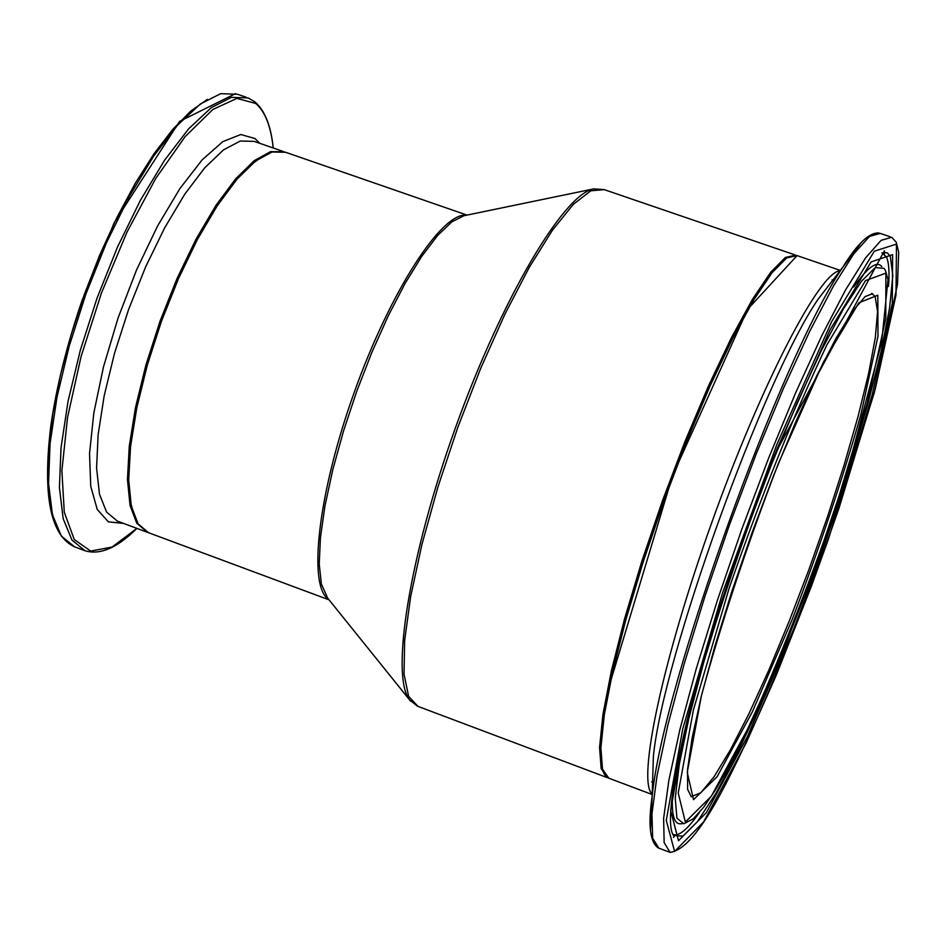<?xml version="1.0" encoding="UTF-8"?>
<svg xmlns="http://www.w3.org/2000/svg" width="946" height="946" viewBox="0 0 946 946"><rect width="100%" height="100%" fill="white"/><g stroke="black" fill="none" stroke-linecap="round" stroke-linejoin="round"><path stroke-width="1.42" d="M263.686 155.582L250.016 165.408L235.176 180.852L219.614 201.545L203.851 226.898L188.408 256.141L173.816 288.294L160.607 322.279L149.232 356.914L140.079 391.005L133.433 423.394L129.519 452.98L128.396 478.83L130.04 500.186L134.356 516.445M603.513 772.279C591.451 749.575 616.213 631.798 662.72 502.574C709.086 373.28 765.007 266.488 788.787 256.626M795.763 255.16L785.357 257.454L770.754 272.212L752.496 299.267L731.412 337.698L708.53 385.814L685.117 441.167L662.472 500.718L641.896 561.108L624.561 618.897L611.376 670.903L602.945 714.407L599.563 747.435L601.183 768.696L607.971 777.837M607.107 777.553L417.99 706.402L408.637 696.339L404.037 674.191L404.64 640.525L410.647 596.642L421.892 544.589L437.903 487.072L457.852 427.261L480.615 368.538L504.88 314.238L529.287 267.316L552.488 230.15L573.3 204.36L590.765 190.808L604.175 189.614L593.639 188.893C563.958 193.977 502.314 297.351 455.889 426.551C409.251 555.669 390.391 675.728 409.559 699.851L410.706 701.293M284.178 151.774L270.568 151.632L254.143 160.714L235.613 178.865L215.913 205.412L196.035 239.172L177.068 278.431L160.063 321.12L145.956 364.896L135.526 407.359L129.271 446.216L127.45 479.48L130.063 505.554L136.827 523.339L147.753 532.409M146.997 532.137L117.387 521.128L106.591 512.093L99.484 494.19L96.575 467.998L98.136 434.652L104.19 395.735L114.513 353.26L128.585 309.519L145.625 266.902L164.71 227.761L184.777 194.167L204.726 167.809L223.528 149.87L240.272 141.025L254.19 141.392L282.795 151.301M207.375 99.354L190.702 111.155L172.74 129.401L154.056 153.678L135.231 183.358L116.902 217.533L99.685 255.113L84.182 294.833L70.938 335.369L60.378 375.326L52.846 413.343L48.553 448.203L47.572 478.818L49.854 504.301L55.246 523.989M235.601 93.595L179.574 121.407L114.218 222.712L82.255 299.929C67 344.462 56.512 386.465 50.812 425.937C42.428 495.29 50.351 535.59 74.58 546.847L61.336 536.051L52.444 514.719L48.553 483.501L50.043 443.686L56.997 397.154L69.164 346.307L85.932 293.946L106.39 242.98L129.377 196.248L153.595 156.256L177.706 125.026L200.446 103.918L220.714 93.654L237.623 94.304L246.066 97.202M248.183 97.935L231.415 97.332L211.277 107.655L188.656 128.822L164.639 160.122L140.493 200.162L117.552 246.941L97.095 297.955L80.292 350.351L68.065 401.199L61.029 447.742L59.421 487.545L63.181 518.727L71.931 540.012L85.045 550.761C100.051 555.302 117.339 547.84 136.898 528.376L112.077 547.048L90.65 551.092L74.226 539.48L64.281 512.224L61.88 470.659L67.544 417.458L81.06 356.607L101.459 293L127.083 231.924L155.771 178.416L185.132 136.638L212.838 109.488L236.867 98.408L255.657 103.433C265.046 111.38 270.899 126.22 273.217 147.978C271.005 125.794 264.88 110.422 254.864 101.861L248.183 97.935M259.701 143.307L255.053 138.554L240.769 134.521L222.807 141.64L202.125 159.898L179.906 188.561L157.521 226.094L136.413 270.249L118.002 318.211L103.504 366.823L93.831 412.917L89.539 453.548L90.745 486.303L97.225 509.421L108.412 521.885L123.465 523.386M871.798 293.461L875.133 296.5L877.569 311.589L875.298 337.793L868.629 373.41L858.046 416.524L844.104 465.054L827.466 516.859L808.854 569.776L789.011 621.64L768.767 670.324L748.948 713.722L730.418 749.823L714.076 776.749L700.761 792.831L691.029 796.686M608.81 778.191L602.496 769.193L600.887 747.919L604.293 714.904L612.736 671.4L625.945 619.394L643.292 561.605L663.867 501.203L686.512 441.64L709.926 386.287L732.795 338.16L753.867 299.728L772.113 272.661L786.694 257.903L797.076 255.609L747.588 309.366L672.535 475.862L608.526 688.239C604.423 708.956 601.881 725.878 600.899 739.015C599.208 762.417 601.845 775.472 608.81 778.191L652.196 794.51M839.989 270.875C820.182 271.064 761.92 382.515 712.232 521.258C662.366 659.941 636.812 782.011 652.22 794.001M877.805 295.223L858.862 302.815L823.434 362.082L778.392 463.434C746.761 545.854 721.089 623.331 701.376 695.889L687.245 772.374L693.513 799.689L717.151 776.666L752.366 711.818L792.405 619.015C819.354 548.29 842.2 480.107 860.907 414.466L877.971 336.279L877.805 295.223M885.87 273.134L885.787 318.412L867.115 403.528L834.266 511.644C807.092 589.524 778.854 660.816 749.587 725.511L711.286 796.272L685.353 822.027L678.223 793.02L693.418 709.938L729.2 587.998C761.364 495.574 793.954 414.49 826.958 344.746L865.507 280.607L885.87 273.134M896.489 244.092L895.992 295.057L875.18 389.291L838.996 508.203C809.173 593.65 778.156 672.027 745.956 743.331L703.623 821.92L674.604 851.424L666.256 820.371L682.811 728.645L722.59 592.811L776.713 444.821L831.64 321.675L874.305 251.21L896.489 244.092M891.688 237.28L881.104 240.343L865.519 257.974L845.476 290.079L821.802 335.641L795.692 392.685L768.542 458.325L741.924 528.897L717.387 600.32L696.339 668.444L679.926 729.461L668.893 780.202L663.631 818.361L664.139 842.579L670.075 852.405C698.621 848.337 733.044 773.237 776.441 674.805L811.573 585.775L828.294 539.48L874.305 392.614L897.506 284.285L898.7 252.239L896.205 242.164L891.688 237.28M669.532 852.192L658.818 848.136L652.669 838.227L651.96 813.95L657.021 775.744L667.876 724.979L684.159 663.962L705.101 595.85L729.603 524.462L756.221 453.95L783.43 388.392L809.658 331.431L833.473 285.964L853.706 253.954L869.492 236.405L880.288 233.414L890.245 236.796M892.622 254.651L871.1 261.924L829.926 330.107L777.068 448.723C739.796 545.771 709.666 636.8 686.69 721.81L670.619 810.391L678.519 840.734L706.402 812.614L747.269 736.875L793.375 629.8C824.321 548.574 850.62 470.127 872.259 394.447L892.291 303.524L892.622 254.651M861.333 242.448L842.768 267.28C780.781 357.706 662.85 685.07 652.137 796.426L650.517 830.588M673.386 837.411L674.332 836.394M884.415 254.119L884.25 250.785M652.338 789.969L653.39 756.374C662.874 658.12 763.387 379.098 818.089 299.22L836.997 274.754M883.942 268.321L875.239 267.6L861.546 281.175L843.335 309.058L821.459 350.339L797.052 403.091L771.534 464.451L746.489 530.741L723.465 597.872L703.895 661.668L688.901 718.274L679.24 764.557L675.255 798.27L676.91 818.124L683.828 823.789L693.252 818.822L703.552 807.399L715.188 790.312L728.148 767.939L742.161 740.895L772.149 675.456L802.728 599.74L817.498 559.89L847.108 472.125L881.637 342.346L887.998 279.59L885.444 270.509L883.942 268.321M881.79 266.583C876.871 260.469 867.506 267.28 853.706 287.016M672.878 790.087C670.998 813.56 673.718 824.782 681.049 823.765L682.019 823.777M890.304 256.484L892.823 275.452L889.607 307.84L881.104 351.392L867.943 403.611L850.844 461.92L830.659 523.682L808.274 586.272L784.601 647.076L760.631 703.505L737.407 753.028L715.992 793.15L697.498 821.542L682.988 836.169L673.469 835.448C666.623 825.752 671.494 786.067 688.085 716.382C698.207 676.579 711.333 632.377 727.45 583.777L739.855 547.628L774.809 454.435L883.576 252.251L887.466 252.96L890.304 256.484M888.471 286.425C889.607 272.223 888.921 262.397 886.414 256.957L881.909 252.795M672.831 834.36C678.554 836.914 687.364 829.689 699.271 812.697M148.487 532.693L138.045 523.788L131.293 505.98L128.703 479.87L130.548 446.559L136.839 407.643L147.304 365.132L161.447 321.309L178.487 278.597L197.478 239.326L217.355 205.601L237.068 179.09L255.574 161.009L271.975 152.022L285.55 152.259L271.668 151.987L255.113 161.021L236.571 179.09L216.859 205.566L196.969 239.267L178.002 278.479L160.974 321.143L146.855 364.92L136.401 407.383L130.146 446.252L128.325 479.551L130.938 505.684L137.785 523.611L148.487 532.693L329.042 599.835M466.283 215.25C441.865 211.951 390.426 291.001 354.36 391.999C318.045 492.925 307.616 586.414 328.581 599.256M327.718 598.191L321.368 583.966L319.228 564.053L320.422 537.718L324.963 505.909L332.744 469.878L343.469 431.151L356.701 391.408L371.849 352.397L388.238 315.858L405.148 283.351L421.833 256.224L437.596 235.507L451.798 221.896L463.93 215.735L594.112 188.798M794.474 254.722L604.175 189.614M74.58 546.847L84.49 550.56M691.278 796.78L687.612 789.271L687.576 769.37L692.129 737.892L701.317 696.256L714.809 646.461L731.979 591.061L751.916 533.083L773.509 475.779L795.539 422.33L816.788 375.657L836.11 338.124L852.512 311.411L865.058 296.606L872.508 293.733L871.621 293.426M832.835 280.134L832.113 279.886M652.586 782.247L651.688 781.916M840.355 270.414L797.076 255.609M658.369 847.971C649.997 842.342 647.927 825.16 652.137 796.426L653.39 756.374M879.082 232.964C869.362 232.255 857.253 243.69 842.768 267.28L818.089 299.22M467.005 215.097L285.55 152.259M417.493 706.224L409.559 699.851L327.694 598.156"/></g></svg>
